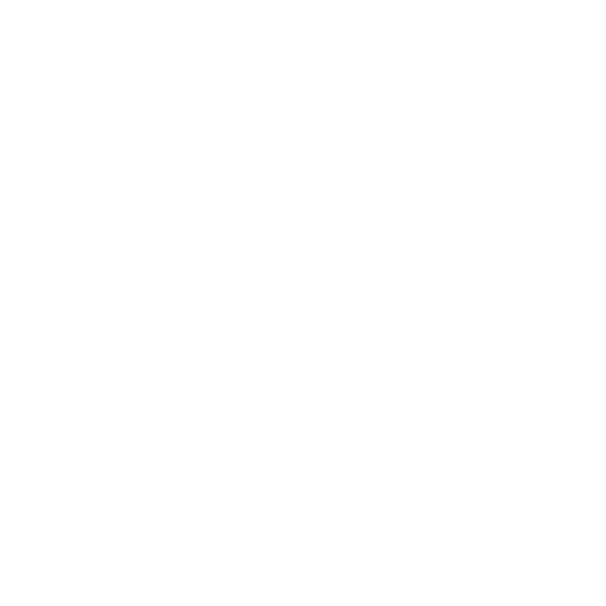 <?xml version="1.0" encoding="UTF-8"?>
<svg xmlns="http://www.w3.org/2000/svg" width="606" height="606" viewBox="0 0 606 606"><rect width="100%" height="100%" fill="white"/><g stroke="black" fill="none" stroke-linecap="round" stroke-linejoin="round"><path stroke-width="0.91" d="M303.008 43.026L303.008 62.115L303.008 43.026M303.008 36.663L303.008 55.752L303.008 36.663M303.008 110.012L303.008 272.268M303.008 94.46L303.008 98.157L303.008 94.46M303.008 90.748L303.008 100.422M303.008 90.688L303.008 100.354L303.008 90.688M303.008 30.3L303.008 575.7L303.008 30.3M303.008 428.965L303.008 431.98M303.008 440.07L303.008 416.451M303.008 438.433L303.008 429.98M303.008 412.944L303.008 421.147M303.008 414.709L303.008 421.526M303.008 399.301L303.008 388.393M303.008 119.556L303.008 129.101L303.008 119.556M303.008 416.216L303.008 436.668L303.008 416.216M303.008 421.397L303.008 414.58M303.008 436.668L303.008 438.305C303.008 440.41 303.008 440.41 303.008 438.305L303.008 436.668M303.008 438.305C303.008 440.41 303.008 440.41 303.008 438.305M303.008 433.025L303.008 418.564L303.008 433.025M303.008 422.177L303.008 429.412M303.008 428.29L303.008 422.624M303.008 429.2L303.008 428.533M303.008 426.98L303.008 423.291M303.008 420.776L303.008 431.002M303.008 286.456L303.008 362.896M303.008 367.789L303.008 376.265L303.008 367.789M303.008 376.265L303.008 393.339L303.008 376.265M303.008 345.617L303.008 353.389M303.008 296.94L303.008 304.712M303.008 402.429L303.008 393.339L303.008 402.429M303.008 249.786L303.008 246.437L303.008 249.786M303.008 362.661L303.008 363.138M303.008 292.721L303.008 287.191M303.008 409.02L303.008 384.477L303.008 409.02M303.008 230.416L303.008 442.456M303.008 302.205L303.008 365.698M303.008 288.055L303.008 345.7M303.008 355.972L303.008 365.032M303.008 362.479L303.008 352.434M303.008 296.258L303.008 287.653M303.008 297.894L303.008 304.629M303.008 325.164L303.008 364.153L303.008 325.164C303.008 351.518 303.008 351.518 303.008 325.164C303.008 298.811 303.008 298.811 303.008 325.164L303.008 373.417L303.008 325.164M303.008 348.632L303.008 292.713L303.008 348.632M303.008 356.654L303.008 293.675L303.008 356.654M303.008 355.548L303.008 294.781L303.008 355.548M303.008 354.442L303.008 295.887L303.008 354.442M303.008 353.328L303.008 296.993L303.008 353.328M303.008 301.69L303.008 298.107L303.008 301.69M303.008 406.118L303.008 412.527M303.008 421.731L303.008 414.913M303.008 303.75L303.008 294.728M303.008 302.455C303.008 285.252 303.008 285.252 303.008 302.455M303.008 347.874L303.008 360.297L303.008 347.874M303.008 353.457L303.008 360.297L303.008 353.457M303.008 362.274L303.008 366.91L303.008 362.274M303.008 354.889L303.008 361.456L303.008 354.889M303.008 370.978C303.008 383.954 303.008 383.954 303.008 370.978C303.008 358.002 303.008 358.002 303.008 370.978C303.008 383.954 303.008 383.954 303.008 370.978C303.008 358.002 303.008 358.002 303.008 370.978M303.008 279.351C303.008 292.327 303.008 292.327 303.008 279.351C303.008 266.375 303.008 266.375 303.008 279.351C303.008 292.327 303.008 292.327 303.008 279.351C303.008 266.375 303.008 266.375 303.008 279.351M303.008 358.707L303.008 383.25L303.008 358.707M303.008 267.079L303.008 291.622L303.008 267.079M303.008 226.667L303.008 423.662M303.008 288.918L303.008 296.023L303.008 288.918M303.008 303.932L303.008 353.73L303.008 303.932M303.008 296.129L303.008 288.07M303.008 296.592L303.008 303.833L303.008 296.592M303.008 354.199L303.008 349.412L303.008 354.199M303.008 362.676L303.008 360.335C303.008 368.062 303.008 352.639 303.008 360.35L303.008 362.676M303.008 361.949L303.008 351.919M303.008 355.851L303.008 353.73L303.008 355.851M303.008 293.274L303.008 357.055L303.008 293.274M303.008 294.054L303.008 357.502L303.008 294.054M303.008 357.502L303.008 358.411L303.008 357.502M303.008 400.96L303.008 399.006M303.008 287.971L303.008 291.728M303.008 287.638L303.008 294.145M303.008 290.524L303.008 298.531M303.008 292.546L303.008 299.675M303.008 294.97L303.008 300.811M303.008 301.326L303.008 304.03M303.008 287.539L303.008 291.456M303.008 287.805L303.008 293.925M303.008 289.903L303.008 299.962M303.008 292.312L303.008 301.864M303.008 345.738L303.008 347.359M303.008 347.177L303.008 350.654M303.008 348.882L303.008 353.942M303.008 351.23L303.008 358.934M303.008 352.374L303.008 360.472M303.008 353.51L303.008 361.676M303.008 357.396L303.008 362.524M303.008 359.805L303.008 362.183M303.008 350.018L303.008 359.979M303.008 358.381L303.008 362.736M303.008 378.856L303.008 385.674L303.008 378.856M303.008 289.979C303.008 297.69 303.008 282.267 303.008 289.979M303.008 406.974L303.008 411.951M303.008 173.468C303.008 184.807 303.008 162.128 303.008 173.468M303.008 231.113C303.008 242.453 303.008 219.773 303.008 231.113M303.008 370.417C303.008 381.757 303.008 359.078 303.008 370.417M303.008 453.773C303.008 465.12 303.008 442.433 303.008 453.773M303.008 421.579C303.008 432.919 303.008 410.239 303.008 421.579M303.008 409.277C303.008 420.617 303.008 397.93 303.008 409.277M303.008 230.151C303.008 241.491 303.008 218.811 303.008 230.151M303.008 456.151C303.008 467.491 303.008 444.812 303.008 456.151M303.008 234.863C303.008 246.203 303.008 223.523 303.008 234.863M303.008 235.113C303.008 246.453 303.008 223.765 303.008 235.113M303.008 373.864C303.008 385.204 303.008 362.524 303.008 373.864M303.008 454.833C303.008 466.181 303.008 443.494 303.008 454.833M303.008 413.171C303.008 424.511 303.008 401.831 303.008 413.171M303.008 452.826C303.008 464.166 303.008 441.486 303.008 452.826M303.008 394.885C303.008 406.225 303.008 383.545 303.008 394.885"/></g></svg>
